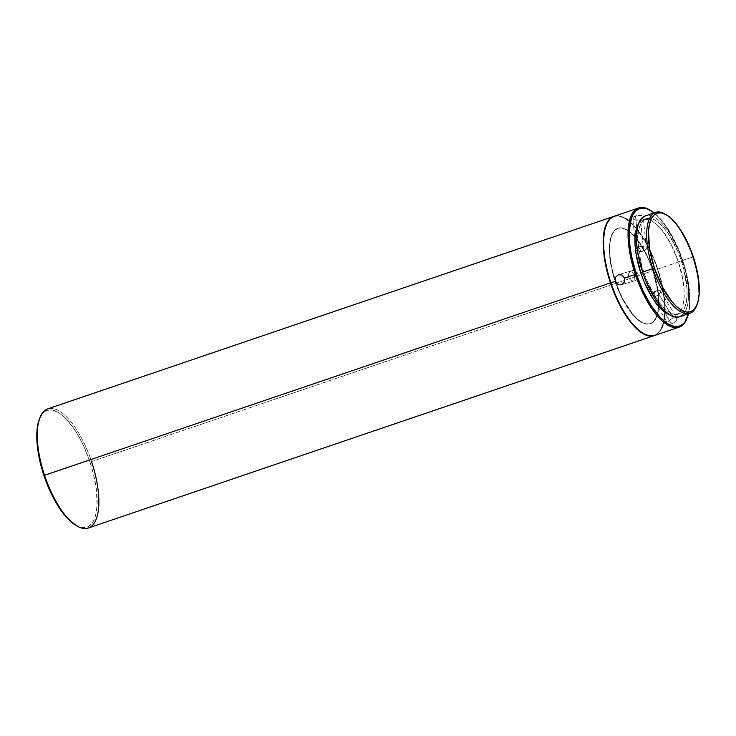 <?xml version="1.0" encoding="UTF-8"?>
<svg xmlns="http://www.w3.org/2000/svg" width="736" height="736" viewBox="0 0 736 736"><rect width="100%" height="100%" fill="white"/><g stroke="black" fill="none" stroke-linecap="round" stroke-linejoin="round"><path stroke-width="0.55" stroke-dasharray="3.68 2.76" d="M39.91 417.726A62.946 24.472 -108.8 0 1 91.568 461.564L657.46 269.164L653.126 257.646L648.066 246.836L642.454 237.148L636.52 228.951L630.494 222.566L624.588 218.233L619.05 216.117L613.87 216.375A62.946 24.472 -108.8 0 1 657.46 269.164L91.568 461.564A62.946 24.472 71.2 0 0 47.794 408.839M75.403 525.026L81.558 527.519L86.434 527.326L88.596 526.387L92.276 522.854L93.766 520.297L95.947 513.728L97.023 505.43L96.462 490.461L93.362 473.625L90.004 462.07L91.568 461.564L90.004 462.07A61.686 23.984 71.2 0 0 39.376 419.115M615.14 281.529L615.508 281.4A50.352 19.578 -108.8 0 1 615.176 280.407A50.352 19.578 -108.8 0 1 618.102 228.234A50.352 19.578 -108.8 0 1 653.117 270.416L652.758 270.535A50.352 19.578 71.2 0 0 617.734 228.353A50.352 19.578 71.2 0 0 615.14 281.529A50.352 19.578 71.2 0 0 650.155 323.711A50.352 19.578 71.2 0 0 652.758 270.535L655.859 279.836L658.784 297.887L658.849 305.808L657.975 312.579L656.19 317.943L653.568 321.696L650.21 323.684L646.226 323.84L641.801 322.147L637.082 318.688L632.252 313.573L623.015 299.267L618.967 290.619L612.766 271.98L610.852 262.697L609.84 253.929L609.776 246.008L610.65 239.237L612.435 233.873L615.057 230.12L618.424 228.132L622.398 227.976L626.824 229.669L631.552 233.128L636.373 238.243L645.61 252.549L653.117 270.416A50.352 19.578 -108.8 0 1 650.523 323.582A50.352 19.578 -108.8 0 1 615.71 282.017A50.352 19.578 -108.8 0 1 615.508 281.4L618.599 290.738L622.656 299.386L631.884 313.702L636.714 318.808L641.433 322.276L645.868 323.96L649.842 323.803L653.2 321.816L655.831 318.072L657.607 312.708L658.481 305.928L658.416 298.006L657.404 289.239L652.758 270.535L649.29 261.326L645.242 252.678L636.005 238.363L631.184 233.257L626.465 229.788L622.03 228.105L618.056 228.261L614.689 230.248L612.067 233.993L610.282 239.356L609.408 246.137L609.482 254.058L610.484 262.826L615.14 281.529M650.67 210.487A62.946 24.472 -108.8 0 1 682.346 260.7L657.828 269.045A62.946 24.472 71.2 0 0 614.054 216.31L619.418 215.998L624.956 218.104M636.447 215.565L633.935 216.559L632.804 217.884L633.429 219.19L634.745 219.862L640.55 219.816L643.218 217.506L642.988 216.504L641.268 215.464L636.447 215.565M631.626 270.811A5.244 4.83 -106.3 0 0 634.754 280.821A5.244 4.83 -106.3 0 0 634.938 280.756L621.699 284.639L634.938 280.756C629.133 283.075 625.618 272.504 631.626 270.811L634.46 275.439L634.938 280.756L634.46 275.439L631.626 270.811C637.422 268.493 640.936 279.064 634.938 280.756A5.244 4.83 -106.3 0 0 631.801 270.747A5.244 4.83 -106.3 0 0 631.626 270.811L618.746 274.583L631.626 270.811M686.982 318.274A62.946 24.472 71.2 0 0 682.346 260.7L678.5 249.182L670.79 233.57L662.115 220.864L654.157 212.87A62.109 24.15 -108.8 0 1 682.769 260.544L682.346 260.7A62.946 24.472 71.2 0 0 650.247 210.22M643.623 250.884A5.244 2.484 -5.7 0 1 635.876 249.412A5.244 2.484 -5.7 0 1 638.572 246.9L635.499 215.832L632.988 217.424L633.429 219.19L636.557 220.239L640.55 219.816L643.623 250.884L641.369 251.657L638.572 246.9L638.995 251.335L643.641 250.875C647.846 247.554 646.162 246.22 638.572 246.9L641.369 251.657L643.623 250.884L640.55 219.816L642.105 219.043L643.2 216.991L642.583 216.08L639.464 215.225L635.499 215.832L638.572 246.9A5.244 2.484 -5.7 0 1 646.318 248.372A5.244 2.484 -5.7 0 1 643.623 250.884L641.369 251.657L638.995 251.335M632.988 217.424L632.813 218.334M655.15 296.7A5.244 2.346 149 0 1 651.516 296.415A5.244 2.346 149 0 1 656.88 290.729L673.192 317.915L669.76 319.976L668.518 321.338L667.856 323.619L668.527 324.19L671.462 323.886L655.15 296.7L654.562 291.3L656.88 290.729L652.519 293.535L655.15 296.7C661.627 292.698 662.207 290.711 656.88 290.729L654.562 291.3L655.15 296.7L671.462 323.886L673.293 323.086L676.31 320.749L676.973 318.467L674.894 317.566L673.192 317.915L656.88 290.729A5.244 2.346 149 0 1 660.514 291.014A5.244 2.346 149 0 1 655.15 296.7M667.856 323.619L669.788 324.282L674.176 322.57L677 319.516L676.228 317.777L673.192 317.915L669.76 319.976L667.856 322.616L668.527 324.19M642.611 272.182L643.687 271.823A50.352 19.578 -108.8 0 1 646.291 218.647A50.352 19.578 -108.8 0 1 681.306 260.829L678.38 261.832A50.352 19.578 71.2 0 0 643.356 219.65A50.352 19.578 71.2 0 0 638.526 223.753L640.311 221.536L643.678 219.549L647.652 219.392L652.087 221.076L656.806 224.544L661.627 229.65L670.864 243.966L678.38 261.832L681.306 260.829L684.048 270.259L686.964 288.3L687.038 296.222L686.164 302.993L684.379 308.366L681.757 312.11L678.39 314.097L674.415 314.254L669.981 312.57L665.261 309.102L660.431 303.996L655.684 297.436L647.146 281.032L643.687 271.823L640.946 262.393L638.029 244.352L637.956 236.431L638.83 229.65L640.614 224.287L643.236 220.542L646.604 218.546L650.578 218.399L655.012 220.082L659.732 223.551L664.562 228.657L669.309 235.216L677.847 251.62L681.306 260.829A50.352 19.578 -108.8 0 1 678.702 314.005A50.352 19.578 -108.8 0 1 643.687 271.823L642.611 272.182M666.117 214.691A53.296 20.718 -108.8 0 1 692.65 257.03L682.401 260.507A53.296 20.718 71.2 0 0 645.343 215.869M696.578 305.771A53.296 20.718 71.2 0 0 692.65 257.03L693.284 256.79L692.65 257.03A53.296 20.718 71.2 0 0 665.473 214.286M679.65 316.784A53.296 20.718 71.2 0 0 682.401 260.507L692.65 257.03A53.296 20.718 -108.8 0 1 696.836 305.063M682.879 314.778L685.658 310.813L687.544 305.136L688.464 297.97L688.39 289.579L685.299 270.489L678.739 250.755L669.705 233.404L664.682 226.458L659.576 221.058L654.58 217.387L649.888 215.602L645.371 215.86M669.447 314.686A50.352 19.578 71.2 0 0 675.777 314.999A50.352 19.578 71.2 0 0 678.38 261.832L683.026 280.526L684.038 289.294L684.103 297.215L683.229 303.996L681.453 309.359L678.822 313.104L675.464 315.1L669.447 314.686M652.519 293.535L654.562 291.3L656.88 290.729M682.769 260.544L687.461 277.941L689.264 289.119L689.834 304.198L688.464 313.784A62.109 24.15 -108.8 0 0 682.769 260.544M643.034 218.04L643.2 216.991M654.571 335.506A62.946 24.472 71.2 0 0 657.828 269.045L682.346 260.7A62.946 24.472 -108.8 0 1 687.157 317.805M676.973 318.467L676.228 317.777M662.915 325.34L664.985 313.278L664.902 303.379L662.575 286.672L657.828 269.045L651.047 251.997L645.684 241.702L636.888 228.822L627.872 220M654.175 335.625L658.38 333.141L661.664 328.449M75.376 525.007A61.686 23.984 71.2 0 0 90.004 462.07L83.361 445.372L78.108 435.28L72.422 426.475L63.572 416.401L57.794 412.16L52.366 410.09L49.846 409.897L45.328 411.222L43.369 412.712L39.394 419.078M654.387 335.561A62.946 24.472 -108.8 0 0 657.46 269.164L660.882 280.95L663.274 292.542L664.534 303.499L664.617 313.407L663.522 321.871L661.296 328.578L658.021 333.261L653.816 335.754M88.32 528.025A62.946 24.472 71.2 0 0 91.568 461.564M634.754 280.821L621.515 284.694M635.876 249.412L632.785 218.187M651.516 296.415L667.911 323.73M643.356 219.65L646.291 218.647M675.777 314.999L678.702 314.005M660.514 291.014L676.908 318.338M646.318 248.372L643.227 217.157M631.801 270.747L618.571 274.629"/><path stroke-width="1.1" d="M613.686 216.439L47.794 408.839A62.946 24.472 71.2 0 0 44.546 475.3L610.438 282.9A62.946 24.472 -108.8 0 1 613.686 216.439A62.946 24.472 -108.8 0 1 613.87 216.375M91.568 461.564A62.946 24.472 -108.8 0 1 76.654 525.78A62.946 24.472 -108.8 0 1 44.546 475.3A62.946 24.472 -108.8 0 1 39.91 417.726L39.376 419.115A61.686 23.984 71.2 0 0 43.921 475.53L44.546 475.3L43.921 475.53L45.936 481.234L50.563 492.228L58.622 506.911L67.39 518.31L76.13 525.449M638.572 207.975L614.054 216.31A62.946 24.472 71.2 0 0 610.806 282.771L615.379 281.216L615.6 277.251L618.387 274.684L622.058 275.052L624.533 278.107L635.324 274.436A62.946 24.472 -108.8 0 1 638.572 207.975A62.946 24.472 -108.8 0 1 650.67 210.487M618.387 274.684L622.058 275.052L624.533 278.107L624.413 282.081L621.699 284.639L617.927 284.289L615.379 281.216L615.6 277.251L618.571 274.629M687.157 317.805A62.946 24.472 -108.8 0 1 679.098 327.161A62.946 24.472 -108.8 0 1 635.324 274.436A62.946 24.472 71.2 0 0 686.982 318.274L687.341 317.345A62.109 24.15 -108.8 0 0 688.464 313.784L685.06 321.742L683.321 323.794L679.172 326.241L674.268 326.434L668.803 324.355L665.924 322.478L660.008 317.17L651.167 305.688L643.062 290.913L636.373 274.096L635.324 274.436L636.373 274.096A62.109 24.15 -108.8 0 1 651.093 210.735L650.247 210.22A62.946 24.472 71.2 0 0 635.324 274.436L624.533 278.107L624.413 282.081L621.534 284.694M651.093 210.735A62.109 24.15 -108.8 0 1 654.157 212.87L647.542 208.969L644.874 208.205L639.97 208.398L635.821 210.855L632.583 215.473L631.35 218.546L629.308 230.451L629.869 245.52L631.681 256.698L636.373 274.096A62.109 24.15 -108.8 0 0 687.341 317.345M640.762 272.817L642.611 272.182L640.762 272.817A50.352 19.578 71.2 0 0 669.447 314.686L662.336 310.095L657.506 304.989L652.758 298.43L644.221 282.026L640.762 272.817A50.352 19.578 71.2 0 1 638.526 223.753L635.904 230.653L635.03 237.424L635.104 245.346L636.106 254.113L640.762 272.817M655.592 212.382L645.343 215.869A53.296 20.718 71.2 0 0 642.592 272.136L652.841 268.658A53.296 20.718 -108.8 0 1 655.592 212.382A53.296 20.718 -108.8 0 1 666.117 214.691L670.984 218.27L675.979 223.542L680.883 230.322L689.706 247.268L693.284 256.79L698.087 276.12L699.2 293.36L698.298 300.362L696.458 305.909L693.744 309.782L690.267 311.834L686.164 311.99L681.582 310.252L676.697 306.673L671.71 301.392L662.17 286.608L654.405 268.143A52.035 20.231 -108.8 0 1 666.742 215.059A52.035 20.231 -108.8 0 1 693.284 256.79A52.035 20.231 -108.8 0 1 697.112 304.382A52.035 20.231 -108.8 0 1 654.405 268.143L649.603 248.823L648.49 231.573L649.391 224.572L651.231 219.034L653.945 215.16L657.423 213.1L661.526 212.943L666.108 214.682M666.742 215.059L665.473 214.286A53.296 20.718 71.2 0 0 652.841 268.658L654.405 268.143L652.841 268.658A53.296 20.718 71.2 0 0 696.578 305.771L697.112 304.382M645.674 215.768L642.114 217.865L639.345 221.84L637.45 227.516L636.53 234.683L636.603 243.073L637.67 252.347L642.592 272.136A53.296 20.718 71.2 0 0 679.65 316.784L689.899 313.297A53.296 20.718 -108.8 0 1 652.841 268.658L642.592 272.136L646.254 281.888L655.288 299.248L660.312 306.185L665.427 311.595L670.422 315.266L675.114 317.05L679.319 316.885L682.879 314.778M696.836 305.063A53.296 20.718 -108.8 0 1 689.899 313.297M621.699 284.639L617.927 284.289L615.379 281.216L610.806 282.771A62.946 24.472 71.2 0 0 654.571 335.506L679.098 327.161M627.872 220L624.956 218.104M614.45 216.191L610.245 218.675L606.961 223.367L604.734 230.064L603.64 238.538L603.732 248.437L604.992 259.394L607.375 270.995L610.806 282.771L615.13 294.29L620.19 305.109L625.802 314.796L631.736 322.994L637.772 329.378L643.669 333.712L649.207 335.818L654.589 335.496M661.664 328.449L662.915 325.34M39.394 419.078L37.297 427.837L36.984 441.885L39.266 458.252L43.921 475.53A61.686 23.984 71.2 0 0 75.376 525.007L76.654 525.78M654.212 335.625A62.946 24.472 -108.8 0 1 610.438 282.9L44.546 475.3A62.946 24.472 71.2 0 0 88.32 528.025L654.212 335.625A62.946 24.472 -108.8 0 0 654.387 335.561L648.848 335.947L643.301 333.831L637.404 329.498L631.368 323.113L625.434 314.916L619.832 305.228L614.762 294.418L610.438 282.9L607.016 271.115L604.624 259.523L603.364 248.566L603.272 238.657L604.366 230.193L606.593 223.486L609.877 218.804L614.082 216.31"/></g></svg>
